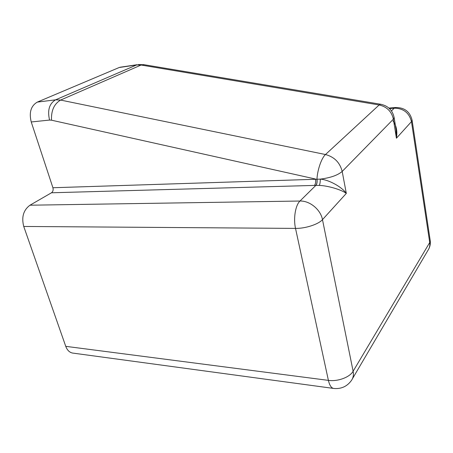 <?xml version="1.0" encoding="UTF-8"?>
<svg xmlns="http://www.w3.org/2000/svg" width="453" height="453" viewBox="0 0 453 453"><rect width="100%" height="100%" fill="white"/><g stroke="black" fill="none" stroke-linecap="round" stroke-linejoin="round"><path stroke-width="0.68" d="M333.204 388.374L73.562 353.187C69.989 352.91 67.384 350.628 65.747 346.335L328.397 380.373L295.52 228.403L23.737 226.455L65.747 346.335M23.737 226.455C21.353 217.14 23.437 210.056 29.983 205.203L299.971 201.03L315.866 185.373L51.483 192.78L29.983 205.203M51.483 192.78C52.99 191.653 53.471 189.971 52.916 187.74L320.305 179.122C328.833 179.688 341.987 186.993 346.313 193.391C341.607 189.767 327.944 185.679 319.337 185.424L315.866 185.373C316.947 183.98 317.276 181.874 316.857 179.048M314.461 185.413C315.565 184.003 315.9 181.874 315.458 179.026L51.517 120.192L49.581 120.068L31.234 121.97L52.916 187.74M31.234 121.97C28.913 112.463 30.94 105.843 37.31 102.101L119.184 67.514L121.172 67.072M393.045 121.098C396.415 125.504 397.541 131.211 396.415 138.216L396.109 129.937L394.133 117.497C392.541 110.181 388.023 105.759 380.571 104.23L379.155 104.966L141.115 65.034L136.432 64.966L119.184 67.514M381.103 104.32L143.425 64.592L141.115 65.034L60.606 100.068L325.486 154.53C321.607 157.893 317.474 169.699 316.958 179.048C317.36 181.874 317.026 183.98 315.945 185.368M394.133 117.497L393.38 119.156C391.641 111.495 386.902 106.766 379.155 104.966L325.486 154.53C334.365 156.931 339.931 162.565 342.185 171.432L346.313 193.391L322.479 219.643L353.119 371.245L429.721 242.508L411.471 121.636L396.415 138.216L393.38 119.156L342.185 171.432C337.768 175.254 330.475 177.814 320.305 179.122C320.271 181.908 319.948 184.009 319.337 185.424M391.466 110.906L394.246 108.171L389.472 108.578M37.31 102.101L55.583 99.83L137.202 64.7L119.966 67.248M49.581 120.068C47.276 110.368 49.275 103.624 55.583 99.83L60.606 100.068C54.133 103.879 51.104 110.589 51.517 120.192M395.899 107.48L394.246 108.171C403.436 108.301 409.178 112.786 411.471 121.636L412.083 120.164C409.954 111.58 404.353 107.367 395.282 107.531L388.929 108.08M138.386 64.524L144.382 64.751M412.083 120.164L430.197 240.447L429.721 242.508C430.124 245.401 429.552 247.984 428.011 250.249L352.377 378.861M351.483 380.384C353.249 377.853 353.799 374.801 353.119 371.245C349.79 377.275 337.774 381.743 328.397 380.373C329.654 385.707 331.579 388.419 334.178 388.504C341.488 389.025 347.258 386.318 351.483 380.384M295.52 228.403C305.384 228.589 318.504 224.297 322.479 219.643C320.679 209.603 309.767 200.639 299.971 201.03C295.447 205.175 293.238 218.431 295.52 228.403M428.759 248.986C430.14 246.296 430.622 243.454 430.197 240.447"/></g></svg>
